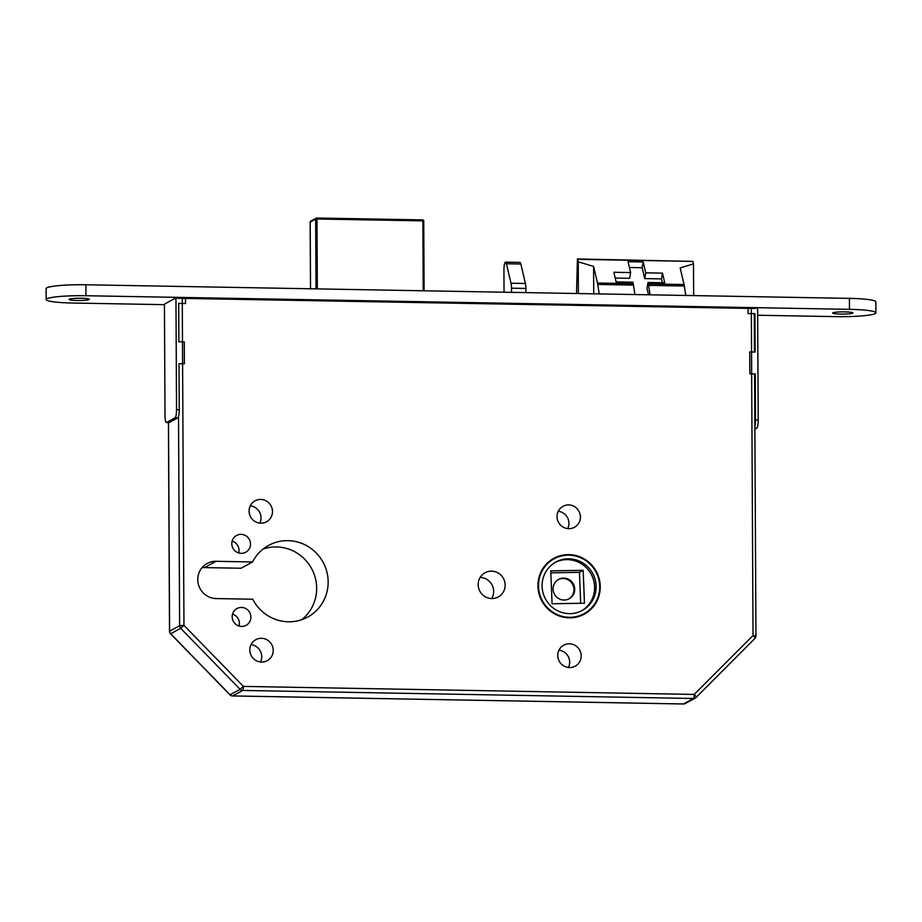 <?xml version="1.0" encoding="UTF-8"?>
<svg xmlns="http://www.w3.org/2000/svg" width="922" height="922" viewBox="0 0 922 922"><rect width="100%" height="100%" fill="white"/><g stroke="black" fill="none" stroke-linecap="round" stroke-linejoin="round"><path stroke-width="1.38" d="M563.964 600.038A11.029 10.741 61.4 0 0 574.348 586.507A11.029 10.741 61.4 0 0 558.617 579.385A11.029 10.741 61.4 0 0 563.964 600.038M568.816 598.943A11.029 10.741 61.4 0 0 563.1 578.509A11.029 10.741 61.4 0 0 558.248 579.592M569.266 617.844A31.809 30.956 61.4 0 0 584.352 614.144A31.809 30.956 61.4 0 0 599.219 578.855A31.809 30.956 61.4 0 0 568.932 554.618A31.809 30.956 61.4 0 0 553.857 558.317A31.809 30.956 61.4 0 0 538.978 593.607A31.809 30.956 61.4 0 0 569.266 617.844M583.603 614.548A31.809 30.956 61.4 0 0 591.233 608.209M554.122 558.801A31.256 30.414 61.4 0 0 539.508 593.48A31.256 30.414 61.4 0 0 569.266 617.291A31.256 30.414 61.4 0 0 584.087 613.66A31.256 30.414 61.4 0 0 598.701 578.981A31.256 30.414 61.4 0 0 568.943 555.171A31.256 30.414 61.4 0 0 554.122 558.801L552.635 559.608A31.256 30.414 61.4 0 0 545.49 565.071M569.243 613.637A27.579 26.842 61.4 0 0 582.324 610.433A27.579 26.842 61.4 0 0 595.22 579.834A27.579 26.842 61.4 0 0 568.955 558.824A27.579 26.842 61.4 0 0 555.885 562.028A27.579 26.842 61.4 0 0 542.989 592.627A27.579 26.842 61.4 0 0 569.243 613.637M581.575 610.825A27.579 26.842 61.4 0 0 593.618 580.226A27.579 26.842 61.4 0 0 567.479 559.631A27.579 26.842 61.4 0 0 555.148 562.443M232.54 614.121A9.566 9.301 -118.6 0 1 239.04 626.026M241.495 607.437A9.566 9.301 -118.6 0 1 246.128 625.323A9.566 9.301 -118.6 0 1 232.494 619.146A9.566 9.301 -118.6 0 1 241.495 607.437M232.16 541.03A9.566 9.301 -118.6 0 1 238.66 552.946M241.115 534.345A9.566 9.301 -118.6 0 1 245.748 552.232A9.566 9.301 -118.6 0 1 232.102 546.066A9.566 9.301 -118.6 0 1 241.115 534.345M251.038 644.651A11.951 11.629 -118.6 0 1 260.5 661.984M261.468 638.301A11.951 11.629 -118.6 0 1 267.253 660.671A11.951 11.629 -118.6 0 1 250.208 652.949A11.951 11.629 -118.6 0 1 261.468 638.301M250.311 505.786A11.951 11.629 -118.6 0 1 259.774 523.12M260.73 499.436A11.951 11.629 -118.6 0 1 266.527 521.794A11.951 11.629 -118.6 0 1 249.482 514.084A11.951 11.629 -118.6 0 1 260.73 499.436M558.974 650.148A11.951 11.629 -118.6 0 1 568.448 667.47M569.404 643.787A11.951 11.629 -118.6 0 1 575.19 666.157A11.951 11.629 -118.6 0 1 558.144 658.435A11.951 11.629 -118.6 0 1 569.404 643.787M558.248 511.272A11.951 11.629 -118.6 0 1 567.722 528.606M568.678 504.922A11.951 11.629 -118.6 0 1 574.464 527.28A11.951 11.629 -118.6 0 1 557.418 519.57A11.951 11.629 -118.6 0 1 568.678 504.922M480.143 577.437A13.795 13.415 -118.6 0 1 491.68 598.551M491.599 571.144A13.795 13.415 -118.6 0 1 498.272 596.949A13.795 13.415 -118.6 0 1 478.61 588.052A13.795 13.415 -118.6 0 1 491.599 571.144M263.116 549.039A40.822 39.727 -118.6 0 1 276.45 546.942A40.822 39.727 -118.6 0 1 314.344 574.809A40.822 39.727 -118.6 0 1 301.725 619.699M287.964 540.661A40.822 39.727 -118.6 0 1 326.826 571.755A40.822 39.727 -118.6 0 1 307.741 617.048A40.822 39.727 -118.6 0 1 288.39 621.785A40.822 39.727 -118.6 0 1 252.766 599.231L216.244 598.574A18.751 18.256 -118.6 0 1 207.15 563.48A18.751 18.256 -118.6 0 1 216.048 561.302L252.57 561.959A40.822 39.727 -118.6 0 1 268.602 545.398A40.822 39.727 -118.6 0 1 287.964 540.661M525.425 283.503A7.353 1.475 91 0 1 525.886 288.436L511.48 288.183A7.353 1.475 -89 0 0 511.007 283.25L525.425 283.503L520.849 264.015A7.353 1.475 91 0 0 519.962 262.401L505.556 262.148A7.353 1.475 91 0 1 506.443 263.761L520.849 264.015M525.886 288.436L525.897 292.608M511.48 288.183L511.491 292.355M511.007 283.25L506.443 263.761M504.046 292.216L503.931 270.307A7.353 1.475 91 0 1 505.556 262.148M177.911 298.313L754.254 308.501M584.467 603.207L552.071 603.772L550.768 570.879L583.165 570.315L584.467 603.207M550.849 572.839L579.442 572.343L583.165 570.315M579.442 572.343L580.676 603.265M634.935 294.556L633.483 285.094A11.029 2.224 -89 0 0 633.207 283.653L632.872 282.213L616.127 281.925L613.856 272.267L630.613 272.566L628.066 261.71L643.187 261.986L645.734 272.843L662.48 273.143L664.739 282.789L647.993 282.489L648.327 283.907A11.029 2.224 -89 0 1 648.604 285.371L650.068 294.821M599.219 293.922L597.756 284.46A11.029 2.224 -89 0 0 597.479 283.008L593.595 266.423L578.232 261.813L577.437 258.955L576.515 293.507M685.784 295.455L684.331 286.004A11.029 2.224 -89 0 0 684.055 284.541L680.171 267.968L693.482 263.865L692.906 261.399L577.656 259.336M693.482 263.865L693.655 295.605M692.906 261.399L577.437 258.955M578.232 261.813L578.394 293.542M593.595 266.423L593.733 293.818M630.613 272.566L629.588 278.306L615.216 278.052M662.365 282.743L661.454 278.882L644.709 278.582L642.161 267.726L629.415 267.495M642.161 267.726L643.187 261.986M644.709 278.582L645.734 272.843M661.454 278.882L662.48 273.143M648.512 294.798L646.979 288.229L647.993 282.489M252.57 561.959L241.057 568.24L204.534 567.595A18.751 18.256 -118.6 0 0 201.999 567.722M574.141 617.544A31.256 30.414 61.4 0 0 582.6 614.478L584.087 613.66M562.57 555.736A31.809 30.956 61.4 0 0 553.119 558.732M696.11 697.389L754.841 638.531A3.676 0.818 -135.1 0 0 754.888 638.497A3.676 0.818 -135.1 0 0 753.032 635.5L751.315 308.109M230.027 694.739L240.123 689.345L243.396 686.394L694.22 694.427A3.676 0.738 -89 0 1 693.505 698.484L242.67 690.451L232.655 695.926L683.479 703.959L693.505 698.484A3.676 3.584 61.4 0 0 696.041 697.47A3.676 0.818 -135.1 0 0 696.087 697.435L696.087 697.435A3.676 0.818 -135.1 0 0 694.22 694.427L753.032 635.5L755.959 635.88L754.588 373.94M170.593 633.702L230.097 694.819A3.676 3.584 -118.6 0 0 232.655 695.926A3.676 0.738 -89 0 1 232.563 695.949A3.676 0.738 -89 0 1 232.482 695.926M182.256 297.967L183.962 625.358L179.617 625.704A3.676 3.584 -118.6 0 0 180.689 628.297L183.962 625.358L243.396 686.394A3.676 0.738 -89 0 1 242.67 690.451A3.676 3.584 61.4 0 1 240.123 689.345L180.689 628.297L170.662 633.771A3.676 3.584 61.4 0 1 169.602 631.178L179.617 625.704L178.522 416.467M852.712 313.169A10.107 1.129 -0.3 0 1 841.786 314.114A10.107 1.129 -0.3 0 1 832.693 313.042A10.107 1.129 -0.3 0 1 832.9 312.812A10.107 1.129 -0.3 0 1 843.826 311.867A10.107 1.129 -0.3 0 1 852.919 312.938A10.107 1.129 -0.3 0 1 852.712 313.169M89.157 299.558A10.107 1.129 -0.3 0 1 78.232 300.514A10.107 1.129 -0.3 0 1 69.138 299.431A10.107 1.129 -0.3 0 1 69.346 299.201A10.107 1.129 -0.3 0 1 80.272 298.255A10.107 1.129 -0.3 0 1 89.365 299.327A10.107 1.129 -0.3 0 1 89.157 299.558M164.439 304.663L72.573 303.027A33.1 3.688 -0.3 0 1 46.158 299.558A33.1 3.688 -0.3 0 1 46.838 298.809A33.1 3.688 -0.3 0 1 85.93 295.732L849.485 309.343A33.1 3.688 -0.3 0 1 875.9 312.812A33.1 3.688 -0.3 0 1 836.127 316.638L757.654 315.243M46.158 299.558L46.1 288.586A33.1 3.688 -0.3 0 1 46.78 287.837A33.1 3.688 -0.3 0 1 85.873 284.771L849.427 298.371A33.1 3.688 -0.3 0 1 875.842 301.851L875.9 312.812M176.54 409.679L175.952 297.864L164.439 304.145L165.026 415.972A7.353 1.475 -89 0 0 166.386 422.518A7.353 1.475 -89 0 0 166.548 422.472L175.088 417.804A7.353 1.475 -89 0 0 176.54 409.679L179.237 409.737L178.995 363.683L184.4 363.787L184.285 341.855L178.88 341.762L178.684 303.384L185.541 303.511L185.506 298.025L186.152 298.06M179.237 409.737A7.353 1.475 91 0 1 177.785 417.85L175.088 417.804M166.548 422.472L169.256 422.518L177.785 417.85M169.256 422.518A7.353 1.475 91 0 1 169.083 422.564L166.386 422.518M175.952 297.864L185.506 298.025M754.864 426.46A7.353 1.475 -89 0 0 755.498 420.006L758.207 420.052A7.353 1.475 91 0 1 756.755 428.165L754.876 429.191M754.588 374.32L755.256 373.952L755.498 420.006M754.277 314.022L754.945 313.653L755.141 352.031L749.747 351.939L749.851 373.859L755.256 373.952M747.362 308.052L748.053 308.052L748.088 313.538L754.945 313.653M758.207 420.052L757.619 308.225L748.053 308.052M633.483 285.094L597.756 284.46M684.331 286.004L648.604 285.371M633.207 283.642L597.479 283.008M684.055 284.541L648.327 283.907M168.507 422.553L169.602 631.34M216.048 561.302L204.534 567.595M755.89 635.973L755.959 635.88A3.676 3.676 0 0 1 754.888 638.497L696.087 697.435A3.676 3.676 0 0 1 695.246 698.058L685.219 703.532A3.676 3.584 -118.6 0 1 683.479 703.959A3.676 0.738 -89 0 1 683.386 703.982A3.676 3.676 0 0 0 685.219 703.532M683.306 703.959A3.676 0.738 -89 0 0 683.386 703.982L232.563 695.949A3.676 3.676 0 0 1 229.993 694.842L170.57 633.806A3.676 3.676 0 0 1 169.521 631.259L168.426 422.553M423.233 290.776L422.864 220.877L316.972 218.998L317.341 288.897M316.799 218.018L422.668 219.897L423.751 221.003L424.085 290.799M316.039 288.874L315.67 219.102L310.184 222.098L310.53 288.77M423.717 220.969A1.106 1.072 61.4 0 0 422.691 219.909L316.753 218.018A1.106 1.106 0 0 0 316.223 218.145A1.106 1.072 61.4 0 0 315.67 219.102L316.972 218.998L316.776 218.018A1.106 1.072 61.4 0 0 316.223 218.145L310.726 221.153A1.106 1.072 61.4 0 0 310.184 222.098L310.184 222.144M849.485 309.343L849.427 298.371M85.93 295.732L85.873 284.771M756.755 428.165L754.876 428.142M754.473 352.02L754.277 313.641M310.726 221.153A1.106 1.106 0 0 0 310.161 222.121L310.507 288.77M424.108 290.799L423.751 221.003A1.106 1.106 0 0 0 422.668 219.897"/></g></svg>
